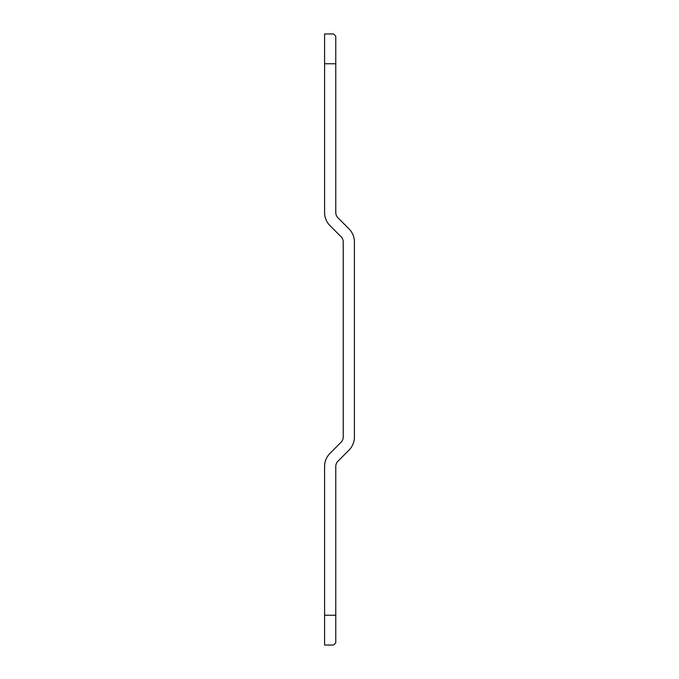 <?xml version="1.0" encoding="UTF-8"?>
<svg xmlns="http://www.w3.org/2000/svg" width="679" height="679" viewBox="0 0 679 679"><rect width="100%" height="100%" fill="white"/><g stroke="black" fill="none" stroke-linecap="round" stroke-linejoin="round"><path stroke-width="1.02" d="M333.542 645.05L324.596 645.05L324.596 466.456A18.63 18.63 0 0 1 330.053 453.283L341.045 442.292A7.452 7.452 0 0 0 343.226 437.021L343.226 241.979A7.452 7.452 0 0 0 341.045 236.708L330.053 225.717A18.63 18.63 0 0 1 324.596 212.544L324.596 33.95L333.542 33.95L335.774 36.182L335.774 212.544A7.452 7.452 0 0 0 337.955 217.815L348.947 228.806A18.63 18.63 0 0 1 354.404 241.979L354.404 437.021A18.63 18.63 0 0 1 348.947 450.194L337.955 461.185A7.452 7.452 0 0 0 335.774 466.456L335.774 642.818L333.542 645.05L335.774 642.818M335.774 36.182L333.542 33.95M335.774 615.242L324.596 615.242M324.596 63.758L335.774 63.758"/></g></svg>
